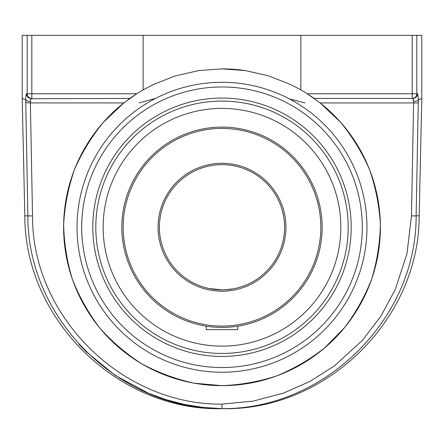 <?xml version="1.0" encoding="UTF-8"?>
<svg xmlns="http://www.w3.org/2000/svg" width="444" height="444" viewBox="0 0 444 444"><rect width="100%" height="100%" fill="white"/><g stroke="black" fill="none" stroke-linecap="round" stroke-linejoin="round"><path stroke-width="0.67" d="M25.702 99.778L27.872 215.851C27.295 318.57 119.231 409.623 221.928 408.63L222 404.145C121.723 405.117 31.962 316.217 32.529 215.934L30.375 102.925L123.87 102.925A158.391 158.391 0 0 0 222 385.653L194.161 383.189C175.863 379.17 158.447 372.749 141.925 363.919C126.14 353.818 112.027 341.769 99.578 327.766C88.267 312.831 79.198 296.642 72.361 279.193C66.922 261.266 64.008 242.935 63.636 224.203C64.73 205.5 68.348 187.296 74.475 169.591C81.979 152.425 91.664 136.597 103.546 122.106L123.87 102.925L136.746 93.767A158.391 158.391 0 0 1 143.129 89.893L153.341 84.515L175.452 75.857L198.651 70.596L222 68.864L245.349 70.596L268.548 75.857L290.659 84.515L300.866 89.893A158.391 158.391 0 0 1 307.254 93.767L320.13 102.925L340.454 122.106C352.336 136.597 362.021 152.425 369.525 169.591C375.652 187.296 379.27 205.5 380.364 224.203C379.992 242.935 377.078 261.266 371.639 279.193C364.802 296.642 355.733 312.831 344.422 327.766L324.847 347.719C310.134 359.313 294.122 368.698 276.812 375.868C258.991 381.651 240.72 384.915 222 385.653A158.391 158.391 0 0 0 320.13 102.925L413.625 102.925L413.642 101.415L411.471 215.934L407.026 253.463L395.304 289.394L380.908 316.156L362.443 340.315L334.371 365.939L309.918 381.44L283.344 393.151L253.108 401.104L222 404.118M412.171 98.44A4.673 4.651 90 0 0 416.822 93.767L412.171 93.767L412.171 98.44L412.837 98.44A4.673 4.651 -90 0 0 417.488 93.767L416.822 93.767A4.673 4.651 90 0 1 412.171 98.44L314.163 98.44A158.391 158.391 0 0 0 307.254 93.767L412.171 93.767L412.171 35.342L300.871 35.342L300.871 89.893M245.366 70.596A158.391 158.391 0 0 0 222 68.864M25.713 102.608L30.375 102.925L30.83 98.773L31.829 98.44A4.673 4.651 -90 0 1 27.178 93.767L26.512 93.767A4.673 4.651 90 0 0 31.163 98.44L31.829 98.44L31.829 93.767L136.746 93.767A158.391 158.391 0 0 0 128.238 99.595M222 372.227A144.966 144.966 0 0 0 347.547 154.773A144.966 144.966 0 0 0 96.453 154.773A144.966 144.966 0 0 0 222 372.227M412.837 98.44L413.642 101.415L413.436 99.717M222 408.63C324.775 409.618 416.705 318.653 416.128 215.851C416.705 318.653 324.78 409.618 222 408.63L203.208 407.448L184.532 404.473L166.206 399.722L148.49 393.273L115.196 375.391L85.925 351.481L79.054 344.316M129.837 98.44L30.864 98.712M30.692 99.156L30.558 99.745M222.072 408.63A4.673 4.673 0 0 1 221.928 408.63L222 404.145M30.359 101.415A4.673 1.698 -178.8 0 1 25.702 99.767C25.841 95.96 26.113 93.962 26.512 93.767M413.642 101.415A4.673 1.743 179.3 0 0 418.298 99.767L421.8 98.44L419.169 215.851L416.128 215.851L418.281 102.836L413.625 102.925M418.281 102.836L418.298 99.778L418.281 102.836M413.309 99.156L413.136 98.712M32.529 215.934L24.831 215.851L22.2 98.44L22.2 35.342L27.178 35.342L27.178 93.767L31.829 93.767L31.829 35.342L27.178 35.342M143.129 89.893L143.129 35.342L300.871 35.342M31.829 35.342L143.129 35.342M155.505 98.44L139.016 102.925M418.298 99.767C418.154 95.96 417.887 93.956 417.488 93.767M416.822 93.767L416.822 35.342L412.171 35.342M416.822 35.342L421.8 35.342L421.8 98.44M222 98.063A129.193 129.193 0 0 1 333.882 291.852A129.193 129.193 0 0 1 110.118 291.852A129.193 129.193 0 0 1 222 98.063M304.984 102.925L289.527 98.979M222 346.12A118.859 118.859 0 0 0 340.859 227.256A118.859 118.859 0 0 0 222 108.397A118.859 118.859 0 0 0 103.141 227.256A118.859 118.859 0 0 0 222 346.12M207.42 326.351L206.227 326.174L206.227 329.62L237.773 329.62L237.773 326.174L236.58 326.351M222 164.657A62.604 62.604 0 0 1 284.604 227.256A62.604 62.604 0 0 1 222 289.86A62.604 62.604 0 0 1 159.396 227.256A62.604 62.604 0 0 1 222 164.657M218.948 289.788L208.93 288.478L222 289.86L225.03 289.788M225.053 289.788L233.156 288.855C229.115 289.654 224.387 289.96 218.97 289.788M235.087 288.478L235.742 288.334M208.913 288.478L208.258 288.334M222 327.422A100.161 100.161 0 0 0 322.161 227.256A100.161 100.161 0 0 0 222 127.095A100.161 100.161 0 0 0 121.839 227.256A100.161 100.161 0 0 0 222 327.422M123.082 211.499L122.899 212.698M121.884 224.226L121.839 227.256M122.694 240.315L122.894 241.775M122.905 241.83L122.966 242.252M207.453 326.357L208.575 326.518M218.964 327.372L225.036 327.372M235.425 326.518L236.547 326.357M222 326.085A98.829 98.829 0 0 1 136.413 177.844A98.829 98.829 0 0 1 307.587 177.844A98.829 98.829 0 0 1 222 326.085M222 291.197A63.936 63.936 0 0 0 277.372 195.288A63.936 63.936 0 0 0 166.628 195.288A63.936 63.936 0 0 0 222 291.197M22.2 98.44L25.702 99.767M416.128 215.851L411.471 215.934M222 86.963A140.293 140.293 0 0 1 343.495 297.402A140.293 140.293 0 0 1 100.505 297.402A140.293 140.293 0 0 1 222 86.963M348.185 227.256A126.185 126.185 0 0 1 222 353.446A126.185 126.185 0 0 1 95.815 227.256A126.185 126.185 0 0 1 222 101.071A126.185 126.185 0 0 1 348.185 227.256M24.831 215.851C24.564 319.647 118.215 411.238 222 408.658L222 408.658C325.785 411.238 419.436 319.647 419.169 215.851"/></g></svg>
